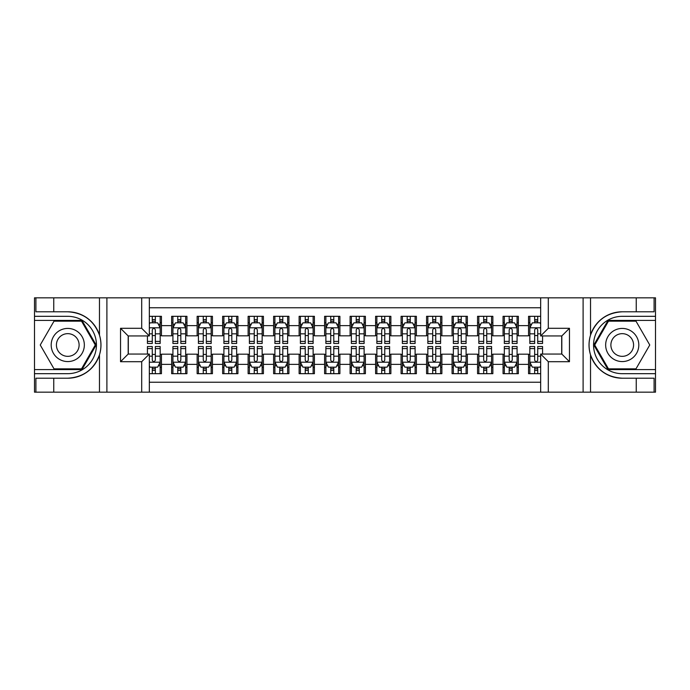 <?xml version="1.0" encoding="UTF-8"?>
<svg xmlns="http://www.w3.org/2000/svg" width="690" height="690" viewBox="0 0 690 690"><rect width="100%" height="100%" fill="white"/><g stroke="black" fill="none" stroke-linecap="round" stroke-linejoin="round"><path stroke-width="1.03" d="M149.342 392.162L540.658 392.162L540.658 354.048L561.815 354.048L561.815 335.952L540.658 335.952L540.658 297.839L149.342 297.839L149.342 335.952L128.185 335.952L128.185 354.048L149.342 354.048L149.342 392.162L53.751 392.162L53.751 378.206L67.767 378.206C83.369 377.257 93.944 369.478 99.472 354.858C101.421 348.295 101.421 341.723 99.472 335.142C93.944 320.522 83.369 312.743 67.767 311.794L53.751 311.794L53.751 297.839L34.5 297.839L34.5 369.599L81.972 369.599L96.177 345L81.972 320.402L34.5 320.402M540.658 316.322L528.549 316.322L528.549 325.628L518.354 325.628L518.354 335.823L528.549 335.823L528.549 325.628M518.354 325.628L518.354 316.322L503.053 316.322L503.053 325.628L492.858 325.628L492.858 335.823L503.053 335.823L503.053 325.628M492.858 325.628L492.858 316.322L477.558 316.322L477.558 325.628L467.363 325.628L467.363 335.823L477.558 335.823L477.558 325.628M467.363 325.628L467.363 316.322L452.071 316.322L452.071 325.628L441.876 325.628L441.876 335.823L452.071 335.823L452.071 325.628M441.876 325.628L441.876 316.322L426.575 316.322L426.575 325.628L416.381 325.628L416.381 335.823L426.575 335.823L426.575 325.628M416.381 325.628L416.381 316.322L401.08 316.322L401.08 325.628L390.885 325.628L390.885 335.823L401.08 335.823L401.08 325.628M390.885 325.628L390.885 316.322L375.593 316.322L375.593 325.628L365.398 325.628L365.398 335.823L375.593 335.823L375.593 325.628M365.398 325.628L365.398 316.322L350.097 316.322L350.097 325.628L339.903 325.628L339.903 335.823L350.097 335.823L350.097 325.628M339.903 325.628L339.903 316.322L324.602 316.322L324.602 325.628L314.407 325.628L314.407 335.823L324.602 335.823L324.602 325.628M314.407 325.628L314.407 316.322L299.115 316.322L299.115 325.628L288.92 325.628L288.92 335.823L299.115 335.823L299.115 325.628M288.92 325.628L288.92 316.322L273.62 316.322L273.62 325.628L263.425 325.628L263.425 335.823L273.62 335.823L273.62 325.628M263.425 325.628L263.425 316.322L248.124 316.322L248.124 325.628L237.929 325.628L237.929 335.823L248.124 335.823L248.124 325.628M237.929 325.628L237.929 316.322L222.637 316.322L222.637 325.628L212.442 325.628L212.442 335.823L222.637 335.823L222.637 325.628M212.442 325.628L212.442 316.322L197.142 316.322L197.142 325.628L186.947 325.628L186.947 335.823L197.142 335.823L197.142 325.628M186.947 325.628L186.947 316.322L171.646 316.322L171.646 335.823L161.451 335.823L161.451 316.322L149.342 316.322M149.342 373.678L161.451 373.678L161.451 354.177L171.646 354.177L171.646 373.678L186.947 373.678L186.947 354.177L197.142 354.177L197.142 364.372L186.947 364.372M197.142 364.372L197.142 373.678L212.442 373.678L212.442 354.177L222.637 354.177L222.637 364.372L212.442 364.372M222.637 364.372L222.637 373.678L237.929 373.678L237.929 354.177L248.124 354.177L248.124 364.372L237.929 364.372M248.124 364.372L248.124 373.678L263.425 373.678L263.425 354.177L273.62 354.177L273.62 364.372L263.425 364.372M273.62 364.372L273.62 373.678L288.92 373.678L288.92 354.177L299.115 354.177L299.115 364.372L288.92 364.372M299.115 364.372L299.115 373.678L314.407 373.678L314.407 354.177L324.602 354.177L324.602 364.372L314.407 364.372M324.602 364.372L324.602 373.678L339.903 373.678L339.903 354.177L350.097 354.177L350.097 364.372L339.903 364.372M350.097 364.372L350.097 373.678L365.398 373.678L365.398 354.177L375.593 354.177L375.593 364.372L365.398 364.372M375.593 364.372L375.593 373.678L390.885 373.678L390.885 354.177L401.08 354.177L401.08 364.372L390.885 364.372M401.08 364.372L401.08 373.678L416.381 373.678L416.381 354.177L426.575 354.177L426.575 364.372L416.381 364.372M426.575 364.372L426.575 373.678L441.876 373.678L441.876 354.177L452.071 354.177L452.071 364.372L441.876 364.372M452.071 364.372L452.071 373.678L467.363 373.678L467.363 354.177L477.558 354.177L477.558 364.372L467.363 364.372M477.558 364.372L477.558 373.678L492.858 373.678L492.858 354.177L503.053 354.177L503.053 364.372L492.858 364.372M503.053 364.372L503.053 373.678L518.354 373.678L518.354 354.177L528.549 354.177L528.549 364.372L518.354 364.372M540.658 307.783L149.342 307.783M149.342 382.217L540.658 382.217M528.549 364.372L528.549 373.678L540.658 373.678M128.314 335.952L128.314 354.048M561.686 354.048L561.686 335.952M152.274 322.696L155.336 322.696M160.175 322.696L161.451 322.696M152.274 335.564L155.336 335.564M160.175 335.564L161.451 335.564M152.274 354.436L155.336 354.436M160.175 354.436L161.451 354.436M152.274 367.304L155.336 367.304M160.175 367.304L161.451 367.304M171.646 335.564L172.923 335.564M177.77 335.564L180.832 335.564M185.67 335.564L186.947 335.564M171.646 322.696L172.923 322.696M177.77 322.696L180.832 322.696M185.67 322.696L186.947 322.696M171.646 354.436L172.923 354.436M177.77 354.436L180.832 354.436M185.67 354.436L186.947 354.436M171.646 367.304L172.923 367.304M177.77 367.304L180.832 367.304M185.67 367.304L186.947 367.304M197.142 354.436L198.418 354.436M203.265 354.436L206.319 354.436M211.166 354.436L212.442 354.436M197.142 367.304L198.418 367.304M203.265 367.304L206.319 367.304M211.166 367.304L212.442 367.304M197.142 322.696L198.418 322.696M203.265 322.696L206.319 322.696M211.166 322.696L212.442 322.696M197.142 335.564L198.418 335.564M203.265 335.564L206.319 335.564M211.166 335.564L212.442 335.564M222.637 354.436L223.914 354.436M228.752 354.436L231.814 354.436M236.653 354.436L237.929 354.436M222.637 367.304L223.914 367.304M228.752 367.304L231.814 367.304M236.653 367.304L237.929 367.304M222.637 322.696L223.914 322.696M228.752 322.696L231.814 322.696M236.653 322.696L237.929 322.696M222.637 335.564L223.914 335.564M228.752 335.564L231.814 335.564M236.653 335.564L237.929 335.564M248.124 354.436L249.401 354.436M254.248 354.436L257.31 354.436M262.148 354.436L263.425 354.436M248.124 367.304L249.401 367.304M254.248 367.304L257.31 367.304M262.148 367.304L263.425 367.304M248.124 322.696L249.401 322.696M254.248 322.696L257.31 322.696M262.148 322.696L263.425 322.696M248.124 335.564L249.401 335.564M254.248 335.564L257.31 335.564M262.148 335.564L263.425 335.564M273.62 354.436L274.896 354.436M279.735 354.436L282.797 354.436M287.644 354.436L288.92 354.436M273.62 367.304L274.896 367.304M279.735 367.304L282.797 367.304M287.644 367.304L288.92 367.304M273.62 322.696L274.896 322.696M279.735 322.696L282.797 322.696M287.644 322.696L288.92 322.696M273.62 335.564L274.896 335.564M279.735 335.564L282.797 335.564M287.644 335.564L288.92 335.564M299.115 354.436L300.392 354.436M305.23 354.436L308.292 354.436M313.131 354.436L314.407 354.436M299.115 367.304L300.392 367.304M305.23 367.304L308.292 367.304M313.131 367.304L314.407 367.304M299.115 322.696L300.392 322.696M305.23 322.696L308.292 322.696M313.131 322.696L314.407 322.696M299.115 335.564L300.392 335.564M305.23 335.564L308.292 335.564M313.131 335.564L314.407 335.564M324.602 354.436L325.878 354.436M330.726 354.436L333.788 354.436M338.626 354.436L339.903 354.436M324.602 367.304L325.878 367.304M330.726 367.304L333.788 367.304M338.626 367.304L339.903 367.304M324.602 322.696L325.878 322.696M330.726 322.696L333.788 322.696M338.626 322.696L339.903 322.696M324.602 335.564L325.878 335.564M330.726 335.564L333.788 335.564M338.626 335.564L339.903 335.564M350.097 354.436L351.374 354.436M356.213 354.436L359.274 354.436M364.122 354.436L365.398 354.436M350.097 367.304L351.374 367.304M356.213 367.304L359.274 367.304M364.122 367.304L365.398 367.304M350.097 322.696L351.374 322.696M356.213 322.696L359.274 322.696M364.122 322.696L365.398 322.696M350.097 335.564L351.374 335.564M356.213 335.564L359.274 335.564M364.122 335.564L365.398 335.564M375.593 354.436L376.869 354.436M381.708 354.436L384.77 354.436M389.609 354.436L390.885 354.436M375.593 367.304L376.869 367.304M381.708 367.304L384.77 367.304M389.609 367.304L390.885 367.304M375.593 322.696L376.869 322.696M381.708 322.696L384.77 322.696M389.609 322.696L390.885 322.696M375.593 335.564L376.869 335.564M381.708 335.564L384.77 335.564M389.609 335.564L390.885 335.564M401.08 354.436L402.356 354.436M407.204 354.436L410.265 354.436M415.104 354.436L416.381 354.436M401.08 367.304L402.356 367.304M407.204 367.304L410.265 367.304M415.104 367.304L416.381 367.304M401.08 322.696L402.356 322.696M407.204 322.696L410.265 322.696M415.104 322.696L416.381 322.696M401.08 335.564L402.356 335.564M407.204 335.564L410.265 335.564M415.104 335.564L416.381 335.564M426.575 354.436L427.852 354.436M432.69 354.436L435.752 354.436M440.599 354.436L441.876 354.436M426.575 367.304L427.852 367.304M432.69 367.304L435.752 367.304M440.599 367.304L441.876 367.304M426.575 322.696L427.852 322.696M432.69 322.696L435.752 322.696M440.599 322.696L441.876 322.696M426.575 335.564L427.852 335.564M432.69 335.564L435.752 335.564M440.599 335.564L441.876 335.564M452.071 354.436L453.347 354.436M458.186 354.436L461.248 354.436M466.086 354.436L467.363 354.436M452.071 367.304L453.347 367.304M458.186 367.304L461.248 367.304M466.086 367.304L467.363 367.304M452.071 322.696L453.347 322.696M458.186 322.696L461.248 322.696M466.086 322.696L467.363 322.696M452.071 335.564L453.347 335.564M458.186 335.564L461.248 335.564M466.086 335.564L467.363 335.564M477.558 354.436L478.834 354.436M483.681 354.436L486.735 354.436M491.582 354.436L492.858 354.436M477.558 367.304L478.834 367.304M483.681 367.304L486.735 367.304M491.582 367.304L492.858 367.304M477.558 322.696L478.834 322.696M483.681 322.696L486.735 322.696M491.582 322.696L492.858 322.696M477.558 335.564L478.834 335.564M483.681 335.564L486.735 335.564M491.582 335.564L492.858 335.564M503.053 354.436L504.33 354.436M509.168 354.436L512.23 354.436M517.077 354.436L518.354 354.436M503.053 367.304L504.33 367.304M509.168 367.304L512.23 367.304M517.077 367.304L518.354 367.304M503.053 322.696L504.33 322.696M509.168 322.696L512.23 322.696M517.077 322.696L518.354 322.696M503.053 335.564L504.33 335.564M509.168 335.564L512.23 335.564M517.077 335.564L518.354 335.564M528.549 354.436L529.825 354.436M534.664 354.436L537.726 354.436M528.549 367.304L529.825 367.304M534.664 367.304L537.726 367.304M528.549 322.696L529.825 322.696M534.664 322.696L537.726 322.696M528.549 335.564L529.825 335.564M534.664 335.564L537.726 335.564M155.336 319.634L152.274 319.634M147.436 341.395L147.436 343.473L152.274 343.473L152.274 341.395L147.436 341.395L147.436 335.952M158.329 324.222L160.175 324.222L160.175 343.473L155.336 343.473L155.336 329.829C154.319 327.871 153.301 327.871 152.274 329.829L152.274 341.395M160.175 324.222L160.175 316.322M160.175 327.923L157.631 322.825L149.98 322.825L149.342 324.093M152.274 322.825L152.274 316.322M155.336 316.322L155.336 322.825M152.274 370.366L155.336 370.366M149.342 365.907L149.98 367.175L157.631 367.175L160.175 362.078L160.175 346.527L155.336 346.527L155.336 348.605L160.175 348.605M160.175 362.078L160.175 373.678M147.436 354.048L147.436 346.527L152.274 346.527L152.274 360.171C153.292 362.129 154.31 362.129 155.336 360.171L155.336 348.605M155.336 367.175L155.336 373.678M152.274 373.678L152.274 367.175M76.055 330.648A16.569 16.569 0 0 0 53.415 336.711A16.569 16.569 0 0 0 59.487 359.352A16.569 16.569 0 0 0 82.119 353.289A16.569 16.569 0 0 0 76.055 330.648M73.442 335.176A11.342 11.342 0 0 0 57.943 339.325A11.342 11.342 0 0 0 62.1 354.824A11.342 11.342 0 0 0 77.59 350.675A11.342 11.342 0 0 0 73.442 335.176M81.532 368.839L54.01 368.839L40.244 345L54.01 321.161L81.532 321.161L95.289 345L81.532 368.839M630.513 330.648A16.569 16.569 0 0 0 607.881 336.711A16.569 16.569 0 0 0 613.945 359.352A16.569 16.569 0 0 0 636.585 353.289A16.569 16.569 0 0 0 630.513 330.648M627.9 335.176A11.342 11.342 0 0 0 612.409 339.325A11.342 11.342 0 0 0 616.558 354.824A11.342 11.342 0 0 0 632.057 350.675A11.342 11.342 0 0 0 627.9 335.176M635.99 368.839L608.468 368.839L594.711 345L608.468 321.161L635.99 321.161L649.756 345L635.99 368.839M141.7 392.162L141.7 361.698L120.534 361.698L120.534 328.302L141.7 328.302L141.7 297.839L106.898 297.839L106.898 392.162M99.472 335.142L99.472 297.839L53.751 297.839M53.751 392.162L34.5 392.162L34.5 369.599M34.5 373.678L67.767 373.678A28.678 28.678 0 0 0 96.445 345A28.678 28.678 0 0 0 67.767 316.322L34.5 316.322M67.767 378.206A33.206 33.206 0 0 0 100.973 345A33.206 33.206 0 0 0 67.767 311.794M99.472 297.839L106.898 297.839M141.7 297.839L149.342 297.839M53.751 378.206L35.906 378.206L35.906 392.162M53.751 311.794L35.906 311.794L35.906 297.839M141.7 361.698L149.342 354.048M120.534 361.698L128.185 354.048M120.534 328.302L128.185 335.952M141.7 328.302L149.342 335.952M540.658 297.839L636.249 297.839L636.249 311.794L622.233 311.794C606.631 312.743 596.057 320.522 590.528 335.142C588.579 341.705 588.579 348.278 590.528 354.858C596.057 369.478 606.631 377.257 622.233 378.206L636.249 378.206L636.249 392.162L655.5 392.162L655.5 320.402L608.028 320.402L593.823 345L608.028 369.599L655.5 369.599M548.3 297.839L548.3 328.302L569.466 328.302L569.466 361.698L548.3 361.698L548.3 392.162L583.102 392.162L583.102 297.839M590.528 354.858L590.528 392.162L636.249 392.162M636.249 297.839L655.5 297.839L655.5 320.402M655.5 316.322L622.233 316.322A28.678 28.678 0 0 0 593.555 345A28.678 28.678 0 0 0 622.233 373.678L655.5 373.678M622.233 311.794A33.206 33.206 0 0 0 589.027 345A33.206 33.206 0 0 0 622.233 378.206M590.528 392.162L583.102 392.162M548.3 392.162L540.658 392.162M636.249 311.794L654.094 311.794L654.094 297.839M636.249 378.206L654.094 378.206L654.094 392.162M548.3 328.302L540.658 335.952M569.466 328.302L561.815 335.952M569.466 361.698L561.815 354.048M548.3 361.698L540.658 354.048M180.832 319.634L177.77 319.634M185.67 341.395L180.832 341.395L180.832 343.473L185.67 343.473L185.67 327.923L183.126 322.825L175.476 322.825L172.923 327.923L172.923 343.473L177.77 343.473L177.77 341.395L172.923 341.395M172.923 327.923L172.923 316.322M185.67 327.923L185.67 316.322M177.77 322.825L177.77 316.322M180.832 316.322L180.832 322.825M180.832 341.395L180.832 329.829C179.805 327.871 178.788 327.871 177.77 329.829L177.77 341.395M206.319 319.634L203.265 319.634M211.166 341.395L206.319 341.395L206.319 343.473L211.166 343.473L211.166 327.923L208.613 322.825L200.963 322.825L198.418 327.923L198.418 343.473L203.265 343.473L203.265 341.395L198.418 341.395M198.418 327.923L198.418 316.322M211.166 327.923L211.166 316.322M203.265 322.825L203.265 316.322M206.319 316.322L206.319 322.825M206.319 341.395L206.319 329.829C205.301 327.871 204.283 327.871 203.265 329.829L203.265 341.395M231.814 319.634L228.752 319.634M236.653 341.395L231.814 341.395L231.814 343.473L236.653 343.473L236.653 327.923L234.108 322.825L226.458 322.825L223.914 327.923L223.914 343.473L228.752 343.473L228.752 341.395L223.914 341.395M223.914 327.923L223.914 316.322M236.653 327.923L236.653 316.322M228.752 322.825L228.752 316.322M231.814 316.322L231.814 322.825M231.814 341.395L231.814 329.829C230.796 327.871 229.779 327.871 228.752 329.829L228.752 341.395M257.31 319.634L254.248 319.634M262.148 341.395L257.31 341.395L257.31 343.473L262.148 343.473L262.148 327.923L259.604 322.825L251.954 322.825L249.401 327.923L249.401 343.473L254.248 343.473L254.248 341.395L249.401 341.395M249.401 327.923L249.401 316.322M262.148 327.923L262.148 316.322M254.248 322.825L254.248 316.322M257.31 316.322L257.31 322.825M257.31 341.395L257.31 329.829C256.283 327.871 255.266 327.871 254.248 329.829L254.248 341.395M177.77 370.366L180.832 370.366M172.923 348.605L177.77 348.605L177.77 346.527L172.923 346.527L172.923 362.078L175.476 367.175L183.126 367.175L185.67 362.078L185.67 346.527L180.832 346.527L180.832 348.605L185.67 348.605M185.67 362.078L185.67 373.678M172.923 362.078L172.923 373.678M180.832 367.175L180.832 373.678M177.77 373.678L177.77 367.175M177.77 348.605L177.77 360.171C178.788 362.129 179.805 362.129 180.832 360.171L180.832 348.605M203.265 370.366L206.319 370.366M198.418 348.605L203.265 348.605L203.265 346.527L198.418 346.527L198.418 362.078L200.963 367.175L208.613 367.175L211.166 362.078L211.166 346.527L206.319 346.527L206.319 348.605L211.166 348.605M211.166 362.078L211.166 373.678M198.418 362.078L198.418 373.678M206.319 367.175L206.319 373.678M203.265 373.678L203.265 367.175M203.265 348.605L203.265 360.171C204.283 362.129 205.301 362.129 206.319 360.171L206.319 348.605M228.752 370.366L231.814 370.366M223.914 348.605L228.752 348.605L228.752 346.527L223.914 346.527L223.914 362.078L226.458 367.175L234.108 367.175L236.653 362.078L236.653 346.527L231.814 346.527L231.814 348.605L236.653 348.605M236.653 362.078L236.653 373.678M223.914 362.078L223.914 373.678M231.814 367.175L231.814 373.678M228.752 373.678L228.752 367.175M228.752 348.605L228.752 360.171C229.77 362.129 230.788 362.129 231.814 360.171L231.814 348.605M254.248 370.366L257.31 370.366M249.401 348.605L254.248 348.605L254.248 346.527L249.401 346.527L249.401 362.078L251.954 367.175L259.604 367.175L262.148 362.078L262.148 346.527L257.31 346.527L257.31 348.605L262.148 348.605M262.148 362.078L262.148 373.678M249.401 362.078L249.401 373.678M257.31 367.175L257.31 373.678M254.248 373.678L254.248 367.175M254.248 348.605L254.248 360.171C255.266 362.129 256.283 362.129 257.31 360.171L257.31 348.605M282.797 319.634L279.735 319.634M287.644 341.395L282.797 341.395L282.797 343.473L287.644 343.473L287.644 327.923L285.091 322.825L277.44 322.825L274.896 327.923L274.896 343.473L279.735 343.473L279.735 341.395L274.896 341.395M274.896 327.923L274.896 316.322M287.644 327.923L287.644 316.322M279.735 322.825L279.735 316.322M282.797 316.322L282.797 322.825M282.797 341.395L282.797 329.829C281.779 327.871 280.761 327.871 279.735 329.829L279.735 341.395M279.735 370.366L282.797 370.366M274.896 348.605L279.735 348.605L279.735 346.527L274.896 346.527L274.896 362.078L277.44 367.175L285.091 367.175L287.644 362.078L287.644 346.527L282.797 346.527L282.797 348.605L287.644 348.605M287.644 362.078L287.644 373.678M274.896 362.078L274.896 373.678M282.797 367.175L282.797 373.678M279.735 373.678L279.735 367.175M279.735 348.605L279.735 360.171C280.761 362.129 281.779 362.129 282.797 360.171L282.797 348.605M308.292 319.634L305.23 319.634M313.131 341.395L308.292 341.395L308.292 343.473L313.131 343.473L313.131 327.923L310.586 322.825L302.936 322.825L300.392 327.923L300.392 343.473L305.23 343.473L305.23 341.395L300.392 341.395M300.392 327.923L300.392 316.322M313.131 327.923L313.131 316.322M305.23 322.825L305.23 316.322M308.292 316.322L308.292 322.825M308.292 341.395L308.292 329.829C307.274 327.871 306.257 327.871 305.23 329.829L305.23 341.395M305.23 370.366L308.292 370.366M300.392 348.605L305.23 348.605L305.23 346.527L300.392 346.527L300.392 362.078L302.936 367.175L310.586 367.175L313.131 362.078L313.131 346.527L308.292 346.527L308.292 348.605L313.131 348.605M313.131 362.078L313.131 373.678M300.392 362.078L300.392 373.678M308.292 367.175L308.292 373.678M305.23 373.678L305.23 367.175M305.23 348.605L305.23 360.171C306.248 362.129 307.266 362.129 308.292 360.171L308.292 348.605M333.788 319.634L330.726 319.634M338.626 341.395L333.788 341.395L333.788 343.473L338.626 343.473L338.626 327.923L336.082 322.825L328.431 322.825L325.878 327.923L325.878 343.473L330.726 343.473L330.726 341.395L325.878 341.395M325.878 327.923L325.878 316.322M338.626 327.923L338.626 316.322M330.726 322.825L330.726 316.322M333.788 316.322L333.788 322.825M333.788 341.395L333.788 329.829C332.761 327.871 331.743 327.871 330.726 329.829L330.726 341.395M330.726 370.366L333.788 370.366M325.878 348.605L330.726 348.605L330.726 346.527L325.878 346.527L325.878 362.078L328.431 367.175L336.082 367.175L338.626 362.078L338.626 346.527L333.788 346.527L333.788 348.605L338.626 348.605M338.626 362.078L338.626 373.678M325.878 362.078L325.878 373.678M333.788 367.175L333.788 373.678M330.726 373.678L330.726 367.175M330.726 348.605L330.726 360.171C331.743 362.129 332.761 362.129 333.788 360.171L333.788 348.605M359.274 319.634L356.213 319.634M364.122 341.395L359.274 341.395L359.274 343.473L364.122 343.473L364.122 327.923L361.569 322.825L353.918 322.825L351.374 327.923L351.374 343.473L356.213 343.473L356.213 341.395L351.374 341.395M351.374 327.923L351.374 316.322M364.122 327.923L364.122 316.322M356.213 322.825L356.213 316.322M359.274 316.322L359.274 322.825M359.274 341.395L359.274 329.829C358.257 327.871 357.239 327.871 356.213 329.829L356.213 341.395M356.213 370.366L359.274 370.366M351.374 348.605L356.213 348.605L356.213 346.527L351.374 346.527L351.374 362.078L353.918 367.175L361.569 367.175L364.122 362.078L364.122 346.527L359.274 346.527L359.274 348.605L364.122 348.605M364.122 362.078L364.122 373.678M351.374 362.078L351.374 373.678M359.274 367.175L359.274 373.678M356.213 373.678L356.213 367.175M356.213 348.605L356.213 360.171C357.239 362.129 358.257 362.129 359.274 360.171L359.274 348.605M384.77 319.634L381.708 319.634M389.609 341.395L384.77 341.395L384.77 343.473L389.609 343.473L389.609 327.923L387.064 322.825L379.414 322.825L376.869 327.923L376.869 343.473L381.708 343.473L381.708 341.395L376.869 341.395M376.869 327.923L376.869 316.322M389.609 327.923L389.609 316.322M381.708 322.825L381.708 316.322M384.77 316.322L384.77 322.825M384.77 341.395L384.77 329.829C383.752 327.871 382.734 327.871 381.708 329.829L381.708 341.395M381.708 370.366L384.77 370.366M376.869 348.605L381.708 348.605L381.708 346.527L376.869 346.527L376.869 362.078L379.414 367.175L387.064 367.175L389.609 362.078L389.609 346.527L384.77 346.527L384.77 348.605L389.609 348.605M389.609 362.078L389.609 373.678M376.869 362.078L376.869 373.678M384.77 367.175L384.77 373.678M381.708 373.678L381.708 367.175M381.708 348.605L381.708 360.171C382.726 362.129 383.744 362.129 384.77 360.171L384.77 348.605M410.265 319.634L407.204 319.634M415.104 341.395L410.265 341.395L410.265 343.473L415.104 343.473L415.104 327.923L412.56 322.825L404.909 322.825L402.356 327.923L402.356 343.473L407.204 343.473L407.204 341.395L402.356 341.395M402.356 327.923L402.356 316.322M415.104 327.923L415.104 316.322M407.204 322.825L407.204 316.322M410.265 316.322L410.265 322.825M410.265 341.395L410.265 329.829C409.239 327.871 408.221 327.871 407.204 329.829L407.204 341.395M407.204 370.366L410.265 370.366M402.356 348.605L407.204 348.605L407.204 346.527L402.356 346.527L402.356 362.078L404.909 367.175L412.56 367.175L415.104 362.078L415.104 346.527L410.265 346.527L410.265 348.605L415.104 348.605M415.104 362.078L415.104 373.678M402.356 362.078L402.356 373.678M410.265 367.175L410.265 373.678M407.204 373.678L407.204 367.175M407.204 348.605L407.204 360.171C408.221 362.129 409.239 362.129 410.265 360.171L410.265 348.605M435.752 319.634L432.69 319.634M440.599 341.395L435.752 341.395L435.752 343.473L440.599 343.473L440.599 327.923L438.047 322.825L430.396 322.825L427.852 327.923L427.852 343.473L432.69 343.473L432.69 341.395L427.852 341.395M427.852 327.923L427.852 316.322M440.599 327.923L440.599 316.322M432.69 322.825L432.69 316.322M435.752 316.322L435.752 322.825M435.752 341.395L435.752 329.829C434.735 327.871 433.717 327.871 432.69 329.829L432.69 341.395M432.69 370.366L435.752 370.366M427.852 348.605L432.69 348.605L432.69 346.527L427.852 346.527L427.852 362.078L430.396 367.175L438.047 367.175L440.599 362.078L440.599 346.527L435.752 346.527L435.752 348.605L440.599 348.605M440.599 362.078L440.599 373.678M427.852 362.078L427.852 373.678M435.752 367.175L435.752 373.678M432.69 373.678L432.69 367.175M432.69 348.605L432.69 360.171C433.717 362.129 434.735 362.129 435.752 360.171L435.752 348.605M461.248 319.634L458.186 319.634M466.086 341.395L461.248 341.395L461.248 343.473L466.086 343.473L466.086 327.923L463.542 322.825L455.892 322.825L453.347 327.923L453.347 343.473L458.186 343.473L458.186 341.395L453.347 341.395M453.347 327.923L453.347 316.322M466.086 327.923L466.086 316.322M458.186 322.825L458.186 316.322M461.248 316.322L461.248 322.825M461.248 341.395L461.248 329.829C460.23 327.871 459.212 327.871 458.186 329.829L458.186 341.395M458.186 370.366L461.248 370.366M453.347 348.605L458.186 348.605L458.186 346.527L453.347 346.527L453.347 362.078L455.892 367.175L463.542 367.175L466.086 362.078L466.086 346.527L461.248 346.527L461.248 348.605L466.086 348.605M466.086 362.078L466.086 373.678M453.347 362.078L453.347 373.678M461.248 367.175L461.248 373.678M458.186 373.678L458.186 367.175M458.186 348.605L458.186 360.171C459.204 362.129 460.221 362.129 461.248 360.171L461.248 348.605M486.735 319.634L483.681 319.634M491.582 341.395L486.735 341.395L486.735 343.473L491.582 343.473L491.582 327.923L489.038 322.825L481.387 322.825L478.834 327.923L478.834 343.473L483.681 343.473L483.681 341.395L478.834 341.395M478.834 327.923L478.834 316.322M491.582 327.923L491.582 316.322M483.681 322.825L483.681 316.322M486.735 316.322L486.735 322.825M486.735 341.395L486.735 329.829C485.717 327.871 484.699 327.871 483.681 329.829L483.681 341.395M483.681 370.366L486.735 370.366M478.834 348.605L483.681 348.605L483.681 346.527L478.834 346.527L478.834 362.078L481.387 367.175L489.038 367.175L491.582 362.078L491.582 346.527L486.735 346.527L486.735 348.605L491.582 348.605M491.582 362.078L491.582 373.678M478.834 362.078L478.834 373.678M486.735 367.175L486.735 373.678M483.681 373.678L483.681 367.175M483.681 348.605L483.681 360.171C484.699 362.129 485.717 362.129 486.735 360.171L486.735 348.605M512.23 319.634L509.168 319.634M517.077 341.395L512.23 341.395L512.23 343.473L517.077 343.473L517.077 327.923L514.524 322.825L506.874 322.825L504.33 327.923L504.33 343.473L509.168 343.473L509.168 341.395L504.33 341.395M504.33 327.923L504.33 316.322M517.077 327.923L517.077 316.322M509.168 322.825L509.168 316.322M512.23 316.322L512.23 322.825M512.23 341.395L512.23 329.829C511.212 327.871 510.195 327.871 509.168 329.829L509.168 341.395M509.168 370.366L512.23 370.366M504.33 348.605L509.168 348.605L509.168 346.527L504.33 346.527L504.33 362.078L506.874 367.175L514.524 367.175L517.077 362.078L517.077 346.527L512.23 346.527L512.23 348.605L517.077 348.605M517.077 362.078L517.077 373.678M504.33 362.078L504.33 373.678M512.23 367.175L512.23 373.678M509.168 373.678L509.168 367.175M509.168 348.605L509.168 360.171C510.195 362.129 511.212 362.129 512.23 360.171L512.23 348.605M537.726 319.634L534.664 319.634M540.658 324.093L540.02 322.825L532.37 322.825L529.825 327.923L529.825 343.473L534.664 343.473L534.664 341.395L529.825 341.395M529.825 327.923L529.825 316.322M542.564 335.952L542.564 343.473L537.726 343.473L537.726 329.829C536.708 327.871 535.69 327.871 534.664 329.829L534.664 341.395M534.664 322.825L534.664 316.322M537.726 316.322L537.726 322.825M534.664 370.366L537.726 370.366M542.564 348.605L542.564 346.527L537.726 346.527L537.726 348.605L542.564 348.605L542.564 354.048M531.671 365.778L529.825 365.778L529.825 346.527L534.664 346.527L534.664 360.171C535.682 362.129 536.699 362.129 537.726 360.171L537.726 348.605M529.825 365.778L529.825 373.678M529.825 362.078L532.37 367.175L540.02 367.175L540.658 365.907M537.726 367.175L537.726 373.678M534.664 373.678L534.664 367.175M171.646 364.372L161.451 364.372M171.646 325.628L161.451 325.628M160.114 327.793L149.342 327.793M160.175 341.395L155.336 341.395M152.274 333.831L149.342 333.831M160.175 333.831L155.336 333.831M155.336 321.255L152.274 321.255M149.342 362.207L160.114 362.207M160.175 365.778L158.329 365.778M147.436 348.605L152.274 348.605M155.336 356.169L160.175 356.169M149.342 356.169L152.274 356.169M152.274 368.745L155.336 368.745M99.472 392.162L99.472 354.858M590.528 297.839L590.528 335.142M185.61 327.793L172.992 327.793M172.923 324.222L174.777 324.222M183.825 324.222L185.67 324.222M177.77 333.831L172.923 333.831M185.67 333.831L180.832 333.831M180.832 321.255L177.77 321.255M211.097 327.793L198.479 327.793M198.418 324.222L200.264 324.222M209.32 324.222L211.166 324.222M203.265 333.831L198.418 333.831M211.166 333.831L206.319 333.831M206.319 321.255L203.265 321.255M236.592 327.793L223.974 327.793M223.914 324.222L225.759 324.222M234.807 324.222L236.653 324.222M228.752 333.831L223.914 333.831M236.653 333.831L231.814 333.831M231.814 321.255L228.752 321.255M262.088 327.793L249.47 327.793M249.401 324.222L251.255 324.222M260.303 324.222L262.148 324.222M254.248 333.831L249.401 333.831M262.148 333.831L257.31 333.831M257.31 321.255L254.248 321.255M172.992 362.207L185.61 362.207M185.67 365.778L183.825 365.778M174.777 365.778L172.923 365.778M180.832 356.169L185.67 356.169M172.923 356.169L177.77 356.169M177.77 368.745L180.832 368.745M198.479 362.207L211.097 362.207M211.166 365.778L209.32 365.778M200.264 365.778L198.418 365.778M206.319 356.169L211.166 356.169M198.418 356.169L203.265 356.169M203.265 368.745L206.319 368.745M223.974 362.207L236.592 362.207M236.653 365.778L234.807 365.778M225.759 365.778L223.914 365.778M231.814 356.169L236.653 356.169M223.914 356.169L228.752 356.169M228.752 368.745L231.814 368.745M249.47 362.207L262.088 362.207M262.148 365.778L260.303 365.778M251.255 365.778L249.401 365.778M257.31 356.169L262.148 356.169M249.401 356.169L254.248 356.169M254.248 368.745L257.31 368.745M287.575 327.793L274.956 327.793M274.896 324.222L276.742 324.222M285.798 324.222L287.644 324.222M279.735 333.831L274.896 333.831M287.644 333.831L282.797 333.831M282.797 321.255L279.735 321.255M274.956 362.207L287.575 362.207M287.644 365.778L285.798 365.778M276.742 365.778L274.896 365.778M282.797 356.169L287.644 356.169M274.896 356.169L279.735 356.169M279.735 368.745L282.797 368.745M313.07 327.793L300.452 327.793M300.392 324.222L302.237 324.222M311.285 324.222L313.131 324.222M305.23 333.831L300.392 333.831M313.131 333.831L308.292 333.831M308.292 321.255L305.23 321.255M300.452 362.207L313.07 362.207M313.131 365.778L311.285 365.778M302.237 365.778L300.392 365.778M308.292 356.169L313.131 356.169M300.392 356.169L305.23 356.169M305.23 368.745L308.292 368.745M338.566 327.793L325.947 327.793M325.878 324.222L327.724 324.222M336.78 324.222L338.626 324.222M330.726 333.831L325.878 333.831M338.626 333.831L333.788 333.831M333.788 321.255L330.726 321.255M325.947 362.207L338.566 362.207M338.626 365.778L336.78 365.778M327.724 365.778L325.878 365.778M333.788 356.169L338.626 356.169M325.878 356.169L330.726 356.169M330.726 368.745L333.788 368.745M364.053 327.793L351.434 327.793M351.374 324.222L353.22 324.222M362.276 324.222L364.122 324.222M356.213 333.831L351.374 333.831M364.122 333.831L359.274 333.831M359.274 321.255L356.213 321.255M351.434 362.207L364.053 362.207M364.122 365.778L362.276 365.778M353.22 365.778L351.374 365.778M359.274 356.169L364.122 356.169M351.374 356.169L356.213 356.169M356.213 368.745L359.274 368.745M389.548 327.793L376.93 327.793M376.869 324.222L378.715 324.222M387.763 324.222L389.609 324.222M381.708 333.831L376.869 333.831M389.609 333.831L384.77 333.831M384.77 321.255L381.708 321.255M376.93 362.207L389.548 362.207M389.609 365.778L387.763 365.778M378.715 365.778L376.869 365.778M384.77 356.169L389.609 356.169M376.869 356.169L381.708 356.169M381.708 368.745L384.77 368.745M415.044 327.793L402.425 327.793M402.356 324.222L404.202 324.222M413.258 324.222L415.104 324.222M407.204 333.831L402.356 333.831M415.104 333.831L410.265 333.831M410.265 321.255L407.204 321.255M402.425 362.207L415.044 362.207M415.104 365.778L413.258 365.778M404.202 365.778L402.356 365.778M410.265 356.169L415.104 356.169M402.356 356.169L407.204 356.169M407.204 368.745L410.265 368.745M440.531 327.793L427.912 327.793M427.852 324.222L429.697 324.222M438.745 324.222L440.599 324.222M432.69 333.831L427.852 333.831M440.599 333.831L435.752 333.831M435.752 321.255L432.69 321.255M427.912 362.207L440.531 362.207M440.599 365.778L438.745 365.778M429.697 365.778L427.852 365.778M435.752 356.169L440.599 356.169M427.852 356.169L432.69 356.169M432.69 368.745L435.752 368.745M466.026 327.793L453.408 327.793M453.347 324.222L455.193 324.222M464.241 324.222L466.086 324.222M458.186 333.831L453.347 333.831M466.086 333.831L461.248 333.831M461.248 321.255L458.186 321.255M453.408 362.207L466.026 362.207M466.086 365.778L464.241 365.778M455.193 365.778L453.347 365.778M461.248 356.169L466.086 356.169M453.347 356.169L458.186 356.169M458.186 368.745L461.248 368.745M491.522 327.793L478.903 327.793M478.834 324.222L480.68 324.222M489.736 324.222L491.582 324.222M483.681 333.831L478.834 333.831M491.582 333.831L486.735 333.831M486.735 321.255L483.681 321.255M478.903 362.207L491.522 362.207M491.582 365.778L489.736 365.778M480.68 365.778L478.834 365.778M486.735 356.169L491.582 356.169M478.834 356.169L483.681 356.169M483.681 368.745L486.735 368.745M517.008 327.793L504.39 327.793M504.33 324.222L506.175 324.222M515.223 324.222L517.077 324.222M509.168 333.831L504.33 333.831M517.077 333.831L512.23 333.831M512.23 321.255L509.168 321.255M504.39 362.207L517.008 362.207M517.077 365.778L515.223 365.778M506.175 365.778L504.33 365.778M512.23 356.169L517.077 356.169M504.33 356.169L509.168 356.169M509.168 368.745L512.23 368.745M540.658 327.793L529.886 327.793M529.825 324.222L531.671 324.222M542.564 341.395L537.726 341.395M534.664 333.831L529.825 333.831M540.658 333.831L537.726 333.831M537.726 321.255L534.664 321.255M529.886 362.207L540.658 362.207M529.825 348.605L534.664 348.605M537.726 356.169L540.658 356.169M529.825 356.169L534.664 356.169M534.664 368.745L537.726 368.745"/></g></svg>
